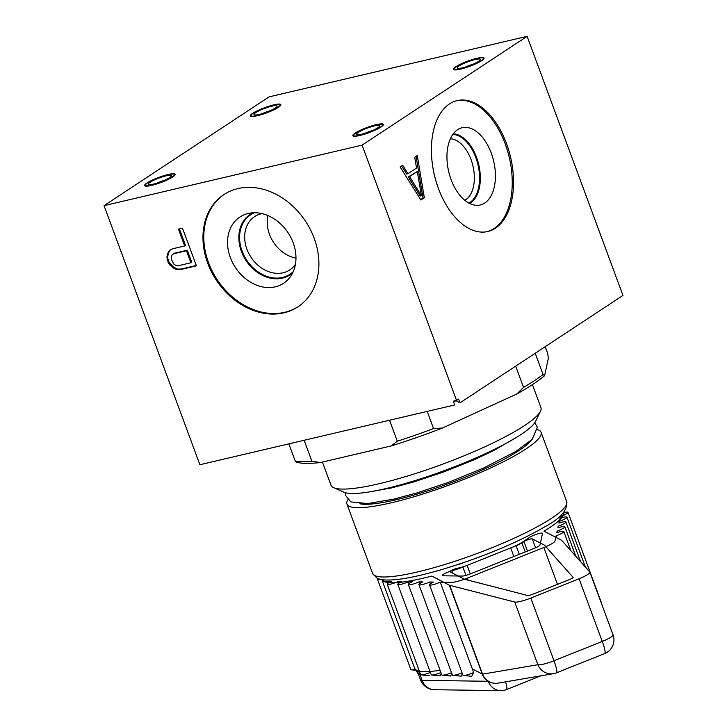 <?xml version="1.0" encoding="UTF-8"?>
<svg xmlns="http://www.w3.org/2000/svg" width="727" height="727" viewBox="0 0 727 727"><rect width="100%" height="100%" fill="white"/><g stroke="black" fill="none" stroke-linecap="round" stroke-linejoin="round"><path stroke-width="1.09" d="M409.565 176.625L417.307 171.527L408.274 176.925L409.565 176.625L421.433 195.708L420.142 196.008L408.274 176.925M456.547 400.432L458.61 399.078L460 402.84L622.957 295.426L527.12 36.35L362.101 145.127L456.547 400.432L453.321 401.186L454.711 404.957L199.88 464.726L104.043 205.65L269.063 96.873L527.12 36.35M506.51 143.619A67.229 39.122 76.8 0 0 457.119 100.599A67.229 39.122 76.8 0 0 438.436 188.484A67.229 39.122 76.8 0 0 487.826 231.504A67.229 39.122 76.8 0 0 506.51 143.619M420.906 200.043L424.341 197.78L417.289 155.587L414.708 157.286L416.544 168.037L407.956 173.698L402.676 165.22L400.095 166.919L420.906 200.043M417.307 171.527L421.433 195.708M487.172 231.64A67.229 39.122 -103.2 0 0 505.22 143.919A67.229 39.122 76.8 0 0 456.483 100.762M491.27 153.106A39.685 23.1 -103.2 0 1 476.721 205.341A39.685 23.1 -103.2 0 1 451.094 179.596A39.685 23.1 76.8 0 1 458.81 128.97A39.685 23.1 76.8 0 1 491.27 153.106M453.266 133.832A36.205 21.074 76.8 0 1 476.539 157.314A36.205 21.074 -103.2 0 1 469.597 203.451M464.771 200.288A31.943 18.593 -103.2 0 0 471.014 159.522A31.943 18.593 76.8 0 0 450.358 138.802M453.475 401.604A2.881 0.491 159.7 0 1 456.392 400.968L460 402.84M362.101 145.127L104.043 205.65M314.155 238.22A67.229 53.462 -123.4 0 0 223.934 194.572A67.229 53.462 -123.4 0 0 207.704 263.183A67.229 53.462 -123.4 0 0 297.934 306.83A67.229 53.462 -123.4 0 0 314.155 238.22M168.291 262.847L173.053 267.827L176.634 269.599L180.287 269.617L196.417 265.828L182.486 228.178L178.451 229.123L184.676 245.944L172.581 248.779L169.518 250.37L167.719 253.405L166.892 257.085L168.291 262.847L169.118 262.302L173.88 267.282L177.461 269.054L181.114 269.072L196.299 265.509M173.689 253.75L186.457 250.751L190.901 262.774L178.133 265.764L175.825 265.437L173.889 264.146L171.436 259.503L171.218 256.94L171.972 255.023L174.516 253.205L187.284 250.206L191.728 262.229L190.901 262.774M224.343 194.3A67.229 53.462 -123.4 0 0 208.531 262.638A67.229 53.462 56.6 0 0 298.343 306.558M293.172 242.791A39.685 31.561 56.6 0 1 290.073 277.132A39.685 31.561 56.6 0 1 258.539 285.856A39.685 31.561 56.6 0 1 230.341 257.522A39.685 31.561 -123.4 0 1 248.125 213.493A39.685 31.561 -123.4 0 1 293.172 242.791M292.708 272.807A36.205 28.789 56.6 0 1 241.391 251.415A36.205 28.789 -123.4 0 1 253.141 212.784M261.938 213.602A31.943 25.4 -123.4 0 0 254.623 216.601A31.943 25.4 -123.4 0 0 246.916 249.197A31.943 25.4 56.6 0 0 289.782 269.935A31.943 25.4 56.6 0 0 295.416 264.401M380.993 127.034A16.294 2.772 159.7 0 1 365.554 133.877A16.294 2.772 159.7 0 1 353.204 136.076A16.294 2.772 159.7 0 1 355.185 133.086A16.294 2.772 159.7 0 1 373.196 125.453A16.294 2.772 159.7 0 1 383.311 124.935A16.294 2.772 159.7 0 1 380.993 127.034M172.844 176.897A16.294 2.772 159.7 0 1 157.405 183.749A16.294 2.772 159.7 0 1 145.055 185.948A16.294 2.772 159.7 0 1 147.036 182.95A16.294 2.772 159.7 0 1 165.047 175.316A16.294 2.772 159.7 0 1 175.162 174.807A16.294 2.772 159.7 0 1 172.844 176.897M278.459 107.287A16.294 2.772 159.7 0 1 263.02 114.13A16.294 2.772 159.7 0 1 250.661 116.329A16.294 2.772 159.7 0 1 252.651 113.339A16.294 2.772 159.7 0 1 270.653 105.697A16.294 2.772 159.7 0 1 280.776 105.188A16.294 2.772 159.7 0 1 278.459 107.287M481.656 60.677A16.294 2.772 159.7 0 1 466.216 67.52A16.294 2.772 159.7 0 1 453.866 69.719A16.294 2.772 159.7 0 1 455.847 66.73A16.294 2.772 159.7 0 1 473.859 59.096A16.294 2.772 159.7 0 1 483.973 58.587A16.294 2.772 159.7 0 1 481.656 60.677M364.818 133.368A12.304 2.09 159.7 0 1 372.733 130.442M465.48 67.011A12.304 2.09 159.7 0 1 473.395 64.085M262.274 113.621A12.304 2.09 159.7 0 1 270.19 110.695M156.659 183.24A12.304 2.09 159.7 0 1 164.584 180.305M169.854 265.091L170.681 264.555M167.11 259.648L167.928 259.103L169.118 262.302M166.892 257.085L167.71 256.54L167.928 259.103M167.719 253.405L168.546 252.86L167.71 256.54M170.245 249.997L168.546 252.86M184.676 245.944L185.503 245.399L179.396 228.896M180.287 269.617L181.114 269.072M176.634 269.599L177.461 269.054M173.053 267.827L173.88 267.282M186.457 250.751L187.284 250.206M540.47 411.182L535.645 421.278A103.779 17.666 -20.3 0 1 520.877 434.61A103.779 17.666 159.7 0 1 422.578 478.184A103.779 17.666 159.7 0 1 343.907 492.197L333.684 487.681A111.922 19.047 159.7 0 0 418.525 472.568A111.922 19.047 159.7 0 0 524.54 425.568A111.922 19.047 -20.3 0 0 540.47 411.182A111.922 19.047 -20.3 0 0 540.906 407.52L532.437 384.619M333.684 487.681A111.922 19.047 159.7 0 1 330.958 485.173L322.415 462.063M420.66 199.652L423.05 198.08L416.08 156.387M424.341 197.78L423.05 198.08M407.956 173.698L406.666 174.007L401.631 165.91M468.888 203.087A35.65 20.747 76.8 0 0 475.831 157.595A35.65 20.747 76.8 0 0 452.794 134.468M295.98 258.103A31.943 25.4 56.6 0 1 269.472 234.33A31.943 25.4 56.6 0 1 267.945 215.574M254.45 212.747A35.65 28.353 -123.4 0 0 250.706 214.738A35.65 28.353 -123.4 0 0 242.1 251.124A35.65 28.353 -123.4 0 0 289.946 274.27A35.65 28.353 -123.4 0 0 293.254 271.616M355.83 132.932A15.485 2.635 -20.3 0 0 353.567 135.431A15.485 2.635 -20.3 0 0 364.445 134.077A15.485 2.635 -20.3 0 0 380.348 127.189A15.485 2.635 -20.3 0 0 382.611 124.69A15.485 2.635 -20.3 0 0 371.733 126.044A15.485 2.635 -20.3 0 0 355.83 132.932M358.347 132.341A12.304 2.09 -20.3 0 0 361.864 134.168A12.304 2.09 -20.3 0 0 377.831 127.77A12.304 2.09 -20.3 0 0 374.323 125.953A12.304 2.09 -20.3 0 0 358.347 132.341M147.681 182.804A15.485 2.635 -20.3 0 0 145.418 185.303A15.485 2.635 -20.3 0 0 156.296 183.949A15.485 2.635 -20.3 0 0 172.199 177.052A15.485 2.635 -20.3 0 0 174.462 174.553A15.485 2.635 -20.3 0 0 163.584 175.907A15.485 2.635 -20.3 0 0 147.681 182.804M150.198 182.213A12.304 2.09 -20.3 0 0 153.706 184.031A12.304 2.09 -20.3 0 0 169.682 177.642A12.304 2.09 -20.3 0 0 166.165 175.825A12.304 2.09 -20.3 0 0 150.198 182.213M456.492 66.575A15.485 2.635 -20.3 0 0 454.23 69.074A15.485 2.635 -20.3 0 0 465.107 67.72A15.485 2.635 -20.3 0 0 481.01 60.832A15.485 2.635 -20.3 0 0 483.273 58.333A15.485 2.635 -20.3 0 0 472.396 59.687A15.485 2.635 -20.3 0 0 456.492 66.575M459.01 65.993A12.304 2.09 -20.3 0 0 462.526 67.811A12.304 2.09 -20.3 0 0 478.493 61.422A12.304 2.09 -20.3 0 0 474.985 59.596A12.304 2.09 -20.3 0 0 459.01 65.993M253.296 113.185A15.485 2.635 -20.3 0 0 251.033 115.684A15.485 2.635 -20.3 0 0 261.911 114.33A15.485 2.635 -20.3 0 0 277.814 107.432A15.485 2.635 -20.3 0 0 280.077 104.942A15.485 2.635 -20.3 0 0 269.199 106.287A15.485 2.635 -20.3 0 0 253.296 113.185M255.813 112.594A12.304 2.09 -20.3 0 0 259.321 114.412A12.304 2.09 -20.3 0 0 275.297 108.023A12.304 2.09 -20.3 0 0 271.78 106.206A12.304 2.09 -20.3 0 0 255.813 112.594M359.892 503.793A94.537 16.094 -20.3 0 0 449.595 483.282A94.537 16.094 -20.3 0 0 531.046 440.48M537.553 429.593A103.488 17.612 159.7 0 1 538.998 430.175A103.488 17.612 159.7 0 1 541.07 432.283A103.488 17.612 159.7 0 1 457.547 481.901A103.488 17.612 159.7 0 1 349.024 506.192A103.488 17.612 159.7 0 1 346.952 504.093A103.488 17.612 159.7 0 1 347.87 499.758M557.482 584.372L543.851 547.513L467.352 578.119A15.158 2.581 -20.3 0 1 451.649 582.327L440.235 582.163A7.824 1.336 -20.3 0 1 429.512 584.826A7.824 1.336 -20.3 0 1 433.474 582.073L429.666 582.018A7.824 1.336 -20.3 0 1 418.943 584.681A7.824 1.336 -20.3 0 1 422.896 581.918L419.088 581.864A7.824 1.336 -20.3 0 1 408.365 584.535A7.824 1.336 -20.3 0 1 412.327 581.773L408.519 581.718A7.824 1.336 -20.3 0 1 397.796 584.39A7.824 1.336 -20.3 0 1 401.749 581.627L397.942 581.573A7.824 1.336 -20.3 0 1 387.218 584.235A7.824 1.336 -20.3 0 1 391.181 581.473L385.464 581.4A15.158 2.581 -20.3 0 1 383.892 580.864A15.158 2.581 -20.3 0 1 383.874 580.573L384.038 579.846M377.831 578.465A7.824 1.336 -20.3 0 0 377.44 579.165A7.824 1.336 -20.3 0 0 380.112 579.21M543.851 547.513A15.158 2.581 -20.3 0 0 555.019 540.961L556.137 535.781A7.824 1.336 -20.3 0 0 563.807 531.537A7.824 1.336 -20.3 0 0 556.809 532.709L557.182 530.992A7.824 1.336 -20.3 0 0 564.852 526.739A7.824 1.336 -20.3 0 0 557.845 527.92L558.227 526.194A7.824 1.336 -20.3 0 0 565.897 521.941A7.824 1.336 -20.3 0 0 558.89 523.122L559.263 521.395A7.824 1.336 -20.3 0 0 566.933 517.151A7.824 1.336 -20.3 0 0 559.926 518.324L560.308 516.597A7.824 1.336 -20.3 0 0 567.978 512.353A7.824 1.336 -20.3 0 0 563.271 512.799M510.699 547.931A19.556 3.326 -20.3 0 0 522.24 542.251L529.801 537.262A7.334 1.245 159.7 0 1 537.335 534A7.334 1.245 159.7 0 1 542.487 533.354A7.334 1.245 159.7 0 1 542.496 533.5L539.997 545.023A7.334 1.245 159.7 0 1 534.59 548.194L470.033 574.03A7.334 1.245 159.7 0 1 462.436 576.057L443.097 575.793A7.334 1.245 159.7 0 1 442.334 575.53A7.334 1.245 159.7 0 1 451.876 570.813A19.556 3.326 -20.3 0 0 462.908 567.06L510.699 547.931L513.871 556.491M463.762 562.634A10.105 1.718 159.7 0 1 456.774 564.906A10.105 1.718 159.7 0 0 463.762 562.634L464.907 562.171L463.762 562.634M415.19 669.194A7.824 1.336 159.7 0 1 411.418 669.794A7.824 1.336 159.7 0 1 410.864 669.54L377.44 579.165M434.501 689.723A15.158 13.668 -89.2 0 1 422.069 680.354A15.158 2.581 159.7 0 1 420.497 679.827A15.158 15.158 0 0 0 434.501 689.723L500.685 690.65A15.158 13.668 -89.2 0 1 488.28 681.344M473.668 672.539A7.824 1.336 159.7 0 1 463.49 675.465L471.705 676.337L473.668 672.539L440.235 582.163M440.925 672.539A7.824 1.336 159.7 0 1 431.774 675.019L439.989 675.892L441.253 673.429M409.174 583.508L408.519 581.718M451.494 672.693A7.824 1.336 159.7 0 1 442.343 675.165L450.558 676.037L451.83 673.584M419.752 583.654L419.088 581.864M462.072 672.838A7.824 1.336 159.7 0 1 452.921 675.31L461.136 676.183L462.399 673.729M430.32 583.799L429.666 582.018M463.49 675.465A7.824 1.336 159.7 0 1 462.945 675.201L429.512 584.826M500.685 690.65A15.158 15.158 0 0 0 506.528 689.569A15.158 2.281 -111.8 0 0 505.565 681.844M557.182 530.992L557.709 532.409M558.227 526.194L558.745 527.611M559.263 521.395L559.79 522.822M556.137 535.781L556.918 537.898M567.978 512.353L601.402 602.728A7.824 1.336 159.7 0 1 601.32 603.083M430.348 672.393A7.824 1.336 159.7 0 1 421.197 674.874A7.824 1.336 159.7 0 1 420.651 674.611L387.218 584.235M431.774 675.019A7.824 1.336 159.7 0 1 431.229 674.756L397.796 584.39M442.343 675.165A7.824 1.336 159.7 0 1 441.798 674.91L408.365 584.535M452.921 675.31A7.824 1.336 159.7 0 1 452.376 675.056L418.943 584.681M427.194 411.409L433.546 428.576L442.434 428.03L516.879 393.961L523.54 387.391L515.679 366.135M295.217 461.018A142.601 24.273 159.7 0 0 311.91 461.254L320.407 462.536A139.348 23.718 159.7 0 1 296.734 462.199L295.217 461.018L288.864 443.852M523.54 387.391A142.601 24.273 159.7 0 0 543.078 374.505L544.587 375.695L548.385 358.193L547.667 353.349L545.205 346.679M433.546 428.576A142.601 24.273 159.7 0 1 397.315 441.225L389.554 420.233M442.434 428.03A139.348 23.718 159.7 0 1 391.044 445.969L397.315 441.225M544.587 375.695A139.348 23.718 159.7 0 1 516.879 393.961M311.91 461.254L304.15 440.271M543.078 374.505L535.217 353.258M320.407 462.536L391.044 445.969M604.637 653.546A14.667 2.208 -111.8 0 0 604.746 653.528A14.667 2.208 -111.8 0 0 602.256 641.441L579.074 578.756A14.667 2.499 -20.3 0 0 589.87 572.131A14.667 2.499 -20.3 0 0 589.779 571.985L561.771 540.461A14.667 2.499 -20.3 0 0 561.562 540.306L543.996 531.192A96.973 16.503 159.7 0 0 563.707 512.281L563.852 512.644M579.074 578.756L530.819 598.067A14.667 2.499 -20.3 0 1 514.707 602.029L449.686 585.308A14.667 2.499 -20.3 0 1 449.377 585.199L431.811 576.084A96.973 16.503 -20.3 0 1 381.829 579.564L414.635 668.267A96.973 16.503 -20.3 0 0 440.08 670.267M519.287 554.319L516.125 545.759A9.778 1.663 -20.3 0 0 521.895 542.924L523.94 541.57A4.889 0.836 159.7 0 1 528.62 539.507A4.889 0.836 159.7 0 1 532.3 538.871L535.59 547.776M516.125 545.759L467.116 565.37A9.778 1.663 -20.3 0 1 460.191 567.614L456.992 568.36A4.889 0.836 159.7 0 0 452.185 570.068A4.889 0.836 159.7 0 0 449.931 571.695A4.889 0.836 159.7 0 0 450.031 571.795L464.326 579.201L527.593 595.477A5.053 0.863 159.7 0 0 533.145 594.104L569.35 579.619A5.053 0.863 159.7 0 0 573.067 577.338A5.053 0.863 159.7 0 0 573.04 577.293L544.55 545.223L532.3 538.871M497.513 683.198A14.667 14.485 -93.1 0 1 496.505 683.289L496.505 683.289A14.667 14.485 -93.1 0 1 482.237 674.038A14.667 2.499 -20.3 0 0 482.546 674.147A14.667 14.24 80.3 0 0 498.168 683.107L553.511 673.675A14.667 14.24 -99.7 0 1 537.889 664.714A14.667 2.499 -20.3 0 0 554.001 660.752L530.819 598.067M556.382 672.857A14.667 14.24 -99.7 0 1 553.511 673.675A14.667 14.667 0 0 0 556.491 672.838A14.667 2.208 68.2 0 0 554.001 660.752L602.256 641.441A14.667 2.499 -20.3 0 0 613.052 634.816L589.87 572.131M556.491 672.838L604.746 653.528A14.667 14.667 0 0 0 613.052 634.816M456.392 400.968L456.229 400.504M346.952 504.093L372.578 573.376A103.488 17.612 -20.3 0 0 374.659 575.484A103.488 17.612 -20.3 0 0 483.182 551.193A103.488 17.612 -20.3 0 0 566.706 501.566L541.07 432.283M488.153 681.281L422.069 680.354L418.598 670.985M468.115 580.182L467.352 578.119M465.998 575.411L462.908 567.06M452.757 573.203L451.876 570.813M449.377 585.199L482.237 674.038L472.332 668.922M482.201 674.038A14.667 14.286 117.4 0 0 488.907 681.672A14.667 14.667 0 0 0 496.468 683.298A14.667 14.485 86.9 0 0 496.486 683.298L496.468 683.298A14.667 14.485 86.9 0 1 482.201 674.038M514.707 602.029L537.889 664.714L482.546 674.147L449.686 585.308M525.23 551.938L521.895 542.924M523.94 541.57L527.448 551.057M470.278 573.93L467.116 565.37M368.216 492.088L391.517 487.944L413.89 481.919L443.833 471.914L473.84 459.882L493.233 450.813L517.124 437M345.489 492.752L345.625 495.56L350.905 501.93L367.853 503.575L394.125 499.049L417.643 492.706L448.85 482.219L483.328 468.152L515.652 451.54L532.155 439.408L537.38 427.258L534.799 422.723M353.867 136.24L353.567 135.431M382.911 125.498L382.611 124.69M145.718 186.112L145.418 185.303M174.762 175.371L174.462 174.553M454.529 69.892L454.23 69.074M483.573 59.141L483.273 58.333M251.333 116.493L251.033 115.684M280.377 105.751L280.077 104.942M566.706 501.566C567.751 510.227 560.335 518.687 544.468 526.966C526.684 537.444 504.056 547.794 476.594 558.009C430.802 574.693 388.409 584.499 376.895 578.029L372.578 573.376M416.844 670.367L411.418 669.794M420.497 679.827L417.034 670.458M540.852 675.837L506.528 689.569M563.807 531.537L570.922 550.757M564.852 526.739L575.748 556.191M565.897 521.941L580.573 561.617M566.933 517.151L585.389 567.051M429.412 675.737L421.197 674.874M414.635 668.267L418.461 674.311M496.505 683.289A14.667 14.667 0 0 0 498.168 683.107"/></g></svg>
